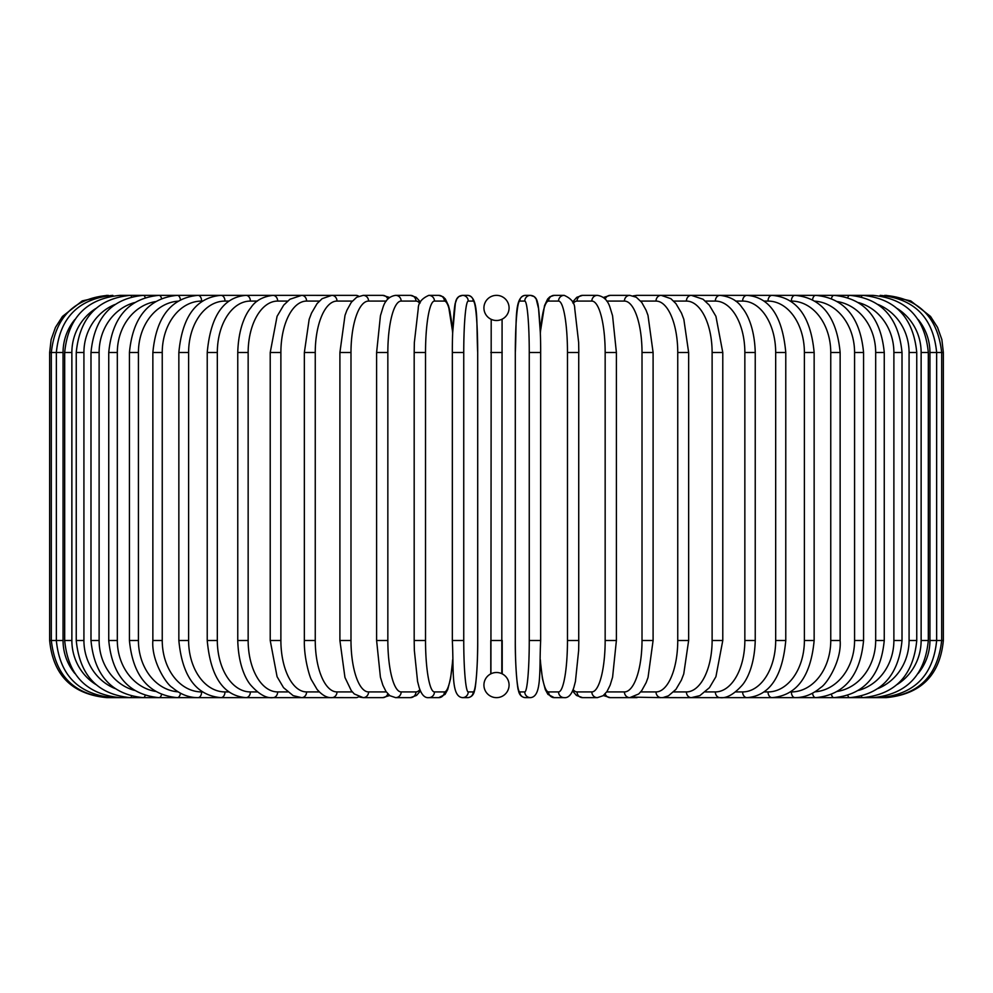 <?xml version="1.0" encoding="UTF-8"?>
<svg xmlns="http://www.w3.org/2000/svg" width="993" height="993" viewBox="0 0 993 993"><rect width="100%" height="100%" fill="white"/><g stroke="black" fill="none" stroke-linecap="round" stroke-linejoin="round"><path stroke-width="1.49" d="M496.488 295.355A5.71 5.71 0 0 1 496.512 295.355A5.71 5.71 0 0 0 496.488 295.355A12.574 12.574 0 0 0 483.926 307.929A12.574 12.574 0 0 0 496.5 320.503A12.574 12.574 0 0 0 509.074 307.929A12.574 12.574 0 0 0 496.5 295.355M490.914 673.813L491.2 319.336M497.419 672.534L496.5 672.497A12.574 12.574 0 0 0 483.926 685.071A12.574 12.574 0 0 0 496.5 697.645A5.71 5.71 0 0 1 496.488 697.645A5.71 5.71 0 0 0 496.512 697.645A12.574 12.574 0 0 0 509.074 685.071A12.574 12.574 0 0 0 496.5 672.497L495.433 672.546M502.086 319.187L501.8 673.664M499.702 672.906L499.032 672.757M502.21 640.497L502.21 673.875L502.21 640.497L490.79 640.497L490.79 673.875M493.298 320.094L493.968 320.243M495.581 320.466L497.567 320.454M498.585 320.329L499.541 320.131M494.415 672.671L493.459 672.869M49.65 352.503L63.055 352.503L63.055 640.497L49.65 640.497L49.65 352.503L51.127 339.594L55.471 327.367L62.485 316.419L82.258 300.891L106.797 295.355M49.65 640.497C53.039 675.203 72.079 694.256 106.797 697.645L330.222 697.645A5.71 4.953 90 0 0 330.768 697.607M108.398 295.529L108.274 295.355C74.202 298.235 55.223 317.288 51.326 352.503L51.326 640.497C55.335 675.836 74.314 694.877 108.274 697.645L108.398 697.471M74.81 319.572A51.425 50.643 90 0 0 63.055 352.503M113.103 295.815A5.71 0.993 -90 0 0 112.718 295.355C78.521 298.707 59.741 317.748 56.353 352.503L56.353 640.497C59.741 675.252 78.521 694.293 112.718 697.645A5.71 0.993 90 0 0 113.103 697.185M63.055 640.497A51.425 50.643 90 0 0 74.81 673.428M64.682 352.503L71.868 352.503L71.868 640.497L64.682 640.497L64.682 352.503C68.07 317.686 86.528 298.632 120.066 295.355A5.71 1.477 -90 0 1 120.861 296.237M95.75 308.55A51.425 49.675 90 0 0 71.868 352.503M71.868 640.497A51.425 49.675 90 0 0 95.75 684.45M120.861 696.763A5.71 1.477 90 0 1 120.066 697.645C86.528 694.368 68.07 675.314 64.682 640.497M76.25 352.503L83.921 352.503L83.921 640.497L76.25 640.497L76.25 352.503C79.651 317.599 97.662 298.545 130.294 295.355L120.066 295.355M114.915 304.503A51.425 48.322 90 0 0 83.921 352.503M131.597 296.808A5.71 1.949 -90 0 0 130.294 295.355L143.302 295.355A5.71 2.42 -90 0 1 145.201 297.552M83.921 640.497A51.425 48.322 90 0 0 114.915 688.497M131.597 696.192A5.71 1.949 90 0 1 130.294 697.645C97.662 694.455 79.651 675.401 76.25 640.497M90.984 352.503L99.114 352.503L99.114 640.497L90.984 640.497L90.984 352.503C94.372 317.475 111.824 298.421 143.302 295.355L159.004 295.355A5.71 2.855 -90 0 1 161.561 298.521M134.539 302.58A51.425 46.609 90 0 0 99.114 352.503M99.114 640.497A51.425 46.609 90 0 0 134.539 690.42M145.201 695.448A5.71 2.42 90 0 1 143.302 697.645C111.824 694.579 94.372 675.525 90.984 640.497M108.746 352.503L117.323 352.503L117.323 640.497L108.746 640.497L108.746 352.503C112.147 317.313 128.904 298.26 159.004 295.355L177.275 295.355A5.71 3.277 -90 0 1 180.465 299.812M155.491 301.599A51.425 44.536 90 0 0 117.323 352.503M117.323 640.497A51.425 44.536 90 0 0 155.491 691.401M161.561 694.479A5.71 2.855 90 0 1 159.004 697.645C128.904 694.74 112.147 675.687 108.746 640.497M129.425 352.503L138.424 352.503L138.424 640.497L129.425 640.497L129.425 352.503C132.826 317.115 148.776 298.061 177.275 295.355L197.967 295.355A5.71 3.674 -90 0 1 201.641 301.078A51.425 39.397 90 0 0 162.244 352.503L162.244 640.497L152.86 640.497L152.86 352.503L162.244 352.503M178.107 301.164A51.425 42.128 90 0 0 138.424 352.503M138.424 640.497A51.425 42.128 90 0 0 178.107 691.836M180.465 693.188A5.71 3.277 90 0 1 177.275 697.645C148.776 694.939 132.826 675.885 129.425 640.497M202.498 301.078L201.641 301.078M162.244 640.497A51.425 39.397 90 0 0 201.641 691.922L202.498 691.922M201.641 691.922A5.71 3.674 90 0 1 197.967 697.645C188.757 697.632 180.205 694.268 172.31 687.553C166.203 684.152 151.234 660.643 152.86 640.497M178.852 352.503L188.608 352.503L188.608 640.497L178.852 640.497L178.852 352.503C182.216 316.568 196.242 297.515 220.93 295.355L197.967 295.355C171.28 297.813 156.236 316.866 152.86 352.503M228.949 301.078L224.977 301.078A51.425 36.369 90 0 0 188.608 352.503M224.977 301.078A5.71 4.046 -90 0 0 220.93 295.355L261.345 295.355M188.608 640.497A51.425 36.369 90 0 0 224.977 691.922L228.949 691.922M224.977 691.922A5.71 4.046 90 0 1 220.93 697.645C196.242 695.485 182.216 676.432 178.852 640.497M207.227 352.503L217.318 352.503L217.318 640.497L207.227 640.497L207.227 352.503C210.541 316.196 223.462 297.143 246.003 295.355A5.71 4.382 -90 0 1 250.373 301.078A51.425 33.054 90 0 0 217.318 352.503M257.386 301.078L250.373 301.078M217.318 640.497A51.425 33.054 90 0 0 250.373 691.922L257.386 691.922M250.373 691.922A5.71 4.382 90 0 1 246.003 697.645C223.462 695.857 210.541 676.804 207.227 640.497M237.761 352.503L248.151 352.503L248.151 640.497L237.761 640.497L237.761 352.503C238.469 325.915 247.034 312.125 250.832 307.756C255.387 300.73 262.773 296.597 272.976 295.355L246.003 295.355M287.585 301.078L277.655 301.078A51.425 29.492 90 0 0 248.151 352.503M277.655 301.078A5.71 4.68 -90 0 0 272.976 295.355L301.649 295.355A5.71 4.953 -90 0 1 306.589 301.078A51.425 25.719 90 0 0 280.882 352.503L280.882 640.497L270.22 640.497L270.22 352.503L280.882 352.503M248.151 640.497A51.425 29.492 90 0 0 277.655 691.922L287.585 691.922M277.655 691.922A5.71 4.68 90 0 1 272.976 697.645C266.347 698.489 258.912 694.281 250.683 685.046C247.058 680.838 238.494 667.222 237.761 640.497M319.312 301.078L306.589 301.078M280.882 640.497A51.425 25.719 90 0 0 306.589 691.922L319.312 691.922M330.768 295.393A5.71 4.953 -90 0 0 330.222 295.355L331.799 295.355A5.71 5.176 -90 0 1 336.987 301.078A51.425 21.734 90 0 0 315.253 352.503L315.253 640.497L304.354 640.497L304.354 352.503L315.253 352.503M306.589 691.922A5.71 4.953 90 0 1 301.649 697.645L293.158 695.646L283.539 687.653L277.084 676.717L270.22 640.497M352.304 301.078L336.987 301.078M315.253 640.497A51.425 21.734 90 0 0 336.987 691.922L352.304 691.922M358.709 296.237A5.71 5.176 -90 0 0 355.953 295.355L331.799 295.355L322.129 298.67L317.065 303.61L311.517 313.105L309.158 319.336L304.354 352.503M358.709 696.763A5.71 5.176 90 0 1 355.953 697.645L331.054 697.62M336.987 691.922A5.71 5.176 90 0 1 331.799 697.645C326.995 697.955 322.092 695.199 317.065 689.39L311.628 680.143C310.25 678.629 303.883 658.918 304.354 640.497M339.904 352.503L350.988 352.503L350.988 640.497L339.904 640.497L339.904 352.503L345.005 315.364L346.905 310.25L351.323 302.294L356.735 297.23L363.215 295.355A5.71 5.375 -90 0 1 368.577 301.078A51.425 17.589 90 0 0 350.988 352.503M386.277 301.078L368.577 301.078M350.988 640.497A51.425 17.589 90 0 0 368.577 691.922L386.277 691.922M387.804 299.141A5.71 5.375 -90 0 0 382.752 295.355L389.628 297.478L382.752 295.355L363.215 295.355M387.816 693.859A5.71 5.375 90 0 1 382.752 697.645L389.628 695.522M368.577 691.922A5.71 5.375 90 0 1 363.215 697.645L359.801 697.136M376.806 352.503L387.841 352.503L387.841 640.497L376.608 640.497L376.608 352.503L380.431 315.762L382.864 307.793C385.073 300.42 389.33 296.274 395.636 295.355A5.71 5.524 -90 0 1 401.16 301.078A51.425 13.306 90 0 0 387.841 352.503M419.89 303.386A51.425 13.306 90 0 0 415.943 301.078L401.16 301.078M387.841 640.497A51.425 13.306 90 0 0 401.16 691.922L415.943 691.922A51.425 13.306 90 0 0 419.89 689.614M415.943 301.078A5.71 5.524 -90 0 0 410.432 295.355L395.636 295.355L410.432 295.355L416.166 297.279L420.449 302.083M415.943 691.922A5.71 5.524 90 0 1 410.432 697.645L416.564 695.423L420.449 690.917M401.16 691.922A5.71 5.524 90 0 1 395.636 697.645L410.432 697.645M414.267 352.503L425.525 352.503L425.525 640.497L414.267 640.497M452.659 333.263A51.425 8.925 90 0 0 444.38 301.078L434.45 301.078A51.425 8.925 90 0 0 425.525 352.503M434.45 301.078A5.71 5.623 -90 0 0 428.827 295.355C421.764 298.459 418.239 302.89 418.252 308.649L414.354 342.424L414.18 352.503L414.18 640.497L414.354 650.514L417.569 681.434L419.12 687.404C421.479 694.715 424.719 698.129 428.827 697.645L438.745 697.645A5.71 5.623 90 0 0 444.38 691.922A51.425 8.925 90 0 0 452.659 659.737M425.525 640.497A51.425 8.925 90 0 0 434.45 691.922L444.38 691.922M444.38 301.078A5.71 5.623 -90 0 0 438.745 295.355L443.077 296.758L445.361 299.005L448.464 305.596L452.696 332.32L455.365 303.188L456.805 299.005L458.803 296.622L462.539 295.355A5.71 5.697 -90 0 1 468.224 301.078A51.425 4.481 90 0 0 463.743 352.503L463.743 640.497L452.336 640.497L452.336 352.503L463.743 352.503M434.45 691.922A5.71 5.623 90 0 1 428.827 697.645M463.743 640.497A51.425 4.481 90 0 0 468.224 691.922L473.202 691.922A51.425 4.481 90 0 0 477.695 640.497L477.695 352.503A51.425 4.481 90 0 0 473.202 301.078L468.224 301.078M473.202 301.078A5.71 5.697 -90 0 0 467.517 295.355L462.539 295.355C458.505 295.703 456.122 298.31 455.365 303.188C454.943 302.009 452.175 324.09 452.336 352.503L452.336 640.497C453.863 671.256 450.946 696.577 462.539 697.645L467.517 697.645A5.71 5.697 90 0 0 473.202 691.922M477.707 640.497C477.881 668.91 475.113 690.991 474.679 689.812C473.934 694.69 471.538 697.297 467.517 697.645C471.538 697.297 473.934 694.69 474.679 689.812C475.113 690.991 477.881 668.91 477.707 640.497L477.695 352.503C476.181 321.744 479.098 296.423 467.517 295.355L462.539 295.355M468.224 691.922A5.71 5.697 90 0 1 462.539 697.645M490.79 352.503L502.21 352.503M529.257 352.503L540.664 352.503L540.664 640.497L529.257 640.497L529.257 352.503A51.425 4.481 -90 0 0 524.776 301.078L519.798 301.078A51.425 4.481 -90 0 0 515.305 352.503L515.305 640.497A51.425 4.481 -90 0 0 519.798 691.922L524.776 691.922A51.425 4.481 -90 0 0 529.257 640.497M524.776 691.922A5.71 5.697 -90 0 0 530.461 697.645C542.054 696.577 539.137 671.256 540.664 640.497L540.664 352.503C540.825 324.09 538.057 302.009 537.635 303.188C536.878 298.31 534.495 295.703 530.461 295.355A5.71 5.697 90 0 0 524.776 301.078M540.341 659.737A51.425 8.925 -90 0 0 548.62 691.922L558.55 691.922A51.425 8.925 -90 0 0 567.475 640.497L567.475 352.503L578.82 352.503L578.646 342.424L574.748 308.649C574.761 302.89 571.236 298.459 564.173 295.355A5.71 5.623 90 0 0 558.55 301.078L548.62 301.078A5.71 5.623 90 0 1 554.255 295.355L549.923 296.758L547.639 299.005L544.536 305.596L540.304 332.32L538.566 308.624L536.195 299.005L534.197 296.622L530.461 295.355L525.483 295.355A5.71 5.697 90 0 0 519.798 301.078M530.461 697.645L525.483 697.645C521.462 697.297 519.066 694.69 518.321 689.812C517.887 690.991 515.119 668.91 515.293 640.497L515.305 352.503C516.819 321.744 513.902 296.423 525.483 295.355L530.461 295.355M515.293 640.497C515.119 668.91 517.887 690.991 518.321 689.812C519.066 694.69 521.462 697.297 525.483 697.645A5.71 5.697 -90 0 1 519.798 691.922M578.733 640.497L578.733 352.503M567.475 352.503A51.425 8.925 -90 0 0 558.55 301.078M548.62 301.078A51.425 8.925 -90 0 0 540.341 333.263M558.55 691.922A5.71 5.623 -90 0 0 564.173 697.645C568.281 698.129 571.521 694.715 573.88 687.404L575.431 681.434L578.646 650.514L578.82 640.497L567.475 640.497M540.304 660.68L542.439 678.616L545.281 689.527L547.925 694.368L554.255 697.645A5.71 5.623 -90 0 1 548.62 691.922M573.11 689.614A51.425 13.306 -90 0 0 577.057 691.922L591.84 691.922A51.425 13.306 -90 0 0 605.159 640.497L605.159 352.503L616.392 352.503L612.569 315.762L610.136 307.793C607.927 300.42 603.67 296.274 597.364 295.355A5.71 5.524 90 0 0 591.84 301.078L577.057 301.078A51.425 13.306 -90 0 0 573.11 303.386M605.159 352.503A51.425 13.306 -90 0 0 591.84 301.078M616.194 640.497L605.159 640.497M572.551 302.083L576.834 297.279L582.568 295.355L597.364 295.355L582.568 295.355A5.71 5.524 90 0 0 577.057 301.078M572.551 690.917L576.436 695.423L582.568 697.645A5.71 5.524 -90 0 1 577.057 691.922M582.568 697.645L597.364 697.645A5.71 5.524 -90 0 1 591.84 691.922M606.723 691.922L624.423 691.922A51.425 17.589 -90 0 0 642.012 640.497L642.012 352.503L653.096 352.503L647.995 315.364L646.095 310.25L641.677 302.294L636.265 297.23L629.785 295.355A5.71 5.375 90 0 0 624.423 301.078L606.723 301.078M642.012 352.503A51.425 17.589 -90 0 0 624.423 301.078M653.096 352.503L653.096 640.497L642.012 640.497M629.785 295.355L610.248 295.355A5.71 5.375 90 0 0 605.196 299.141M603.372 695.522L610.248 697.645A5.71 5.375 -90 0 1 605.184 693.859M610.248 697.645L629.785 697.645A5.71 5.375 -90 0 1 624.423 691.922M640.696 691.922L656.013 691.922A51.425 21.734 -90 0 0 677.747 640.497L677.747 352.503L688.645 352.503L683.842 319.336L681.483 313.105L675.935 303.61L670.871 298.67L661.201 295.355A5.71 5.176 90 0 0 656.013 301.078L640.696 301.078M677.747 352.503A51.425 21.734 -90 0 0 656.013 301.078M688.645 352.503L688.645 640.497L677.747 640.497M662.232 295.393A5.71 4.953 90 0 1 662.778 295.355L637.047 295.355A5.71 5.176 90 0 0 634.291 296.237M653.096 640.497L648.044 677.462L646.158 682.613L641.714 690.644L638.722 693.958L629.785 697.645L637.047 697.645A5.71 5.176 -90 0 1 634.291 696.763M633.199 697.136L661.201 697.645A5.71 5.176 -90 0 1 656.013 691.922M673.688 691.922L686.411 691.922A51.425 25.719 -90 0 0 712.118 640.497L712.118 352.503L722.78 352.503L715.928 316.32L709.312 305.161L703.056 299.241L691.351 295.355A5.71 4.953 90 0 0 686.411 301.078L673.688 301.078M712.118 352.503A51.425 25.719 -90 0 0 686.411 301.078M722.78 352.503L722.78 640.497L712.118 640.497M688.645 640.497L683.755 673.924L681.372 680.143L675.935 689.39L668.45 695.82L662.778 697.645A5.71 4.953 -90 0 1 662.232 697.607M918.19 673.428A51.425 50.643 -90 0 0 929.945 640.497L929.945 352.503L943.35 352.503L943.35 640.497C939.961 675.203 920.921 694.256 886.203 697.645L691.351 697.645A5.71 4.953 -90 0 1 686.411 691.922M705.415 691.922L715.345 691.922A51.425 29.492 -90 0 0 744.849 640.497L744.849 352.503L755.239 352.503C754.531 325.915 745.966 312.125 742.168 307.756C737.613 300.73 730.227 296.597 720.024 295.355A5.71 4.68 90 0 0 715.345 301.078L705.415 301.078M744.849 352.503A51.425 29.492 -90 0 0 715.345 301.078M755.239 352.503L755.239 640.497L744.849 640.497M755.239 640.497C754.506 667.222 745.942 680.838 742.317 685.046C734.088 694.281 726.653 698.489 720.024 697.645A5.71 4.68 -90 0 1 715.345 691.922M735.614 691.922L742.627 691.922A51.425 33.054 -90 0 0 775.682 640.497L775.682 352.503L785.773 352.503C782.459 316.196 769.538 297.143 746.997 295.355A5.71 4.382 90 0 0 742.627 301.078L735.614 301.078M775.682 352.503A51.425 33.054 -90 0 0 742.627 301.078M785.773 352.503L785.773 640.497L775.682 640.497M785.773 640.497C782.459 676.804 769.538 695.857 746.997 697.645A5.71 4.382 -90 0 1 742.627 691.922M764.051 691.922L768.023 691.922A51.425 36.369 -90 0 0 804.392 640.497L804.392 352.503L814.148 352.503C810.784 316.568 796.758 297.515 772.07 295.355A5.71 4.046 90 0 0 768.023 301.078L764.051 301.078M804.392 352.503A51.425 36.369 -90 0 0 768.023 301.078M814.148 352.503L814.148 640.497L804.392 640.497M814.148 640.497C810.784 676.432 796.758 695.485 772.07 697.645A5.71 4.046 -90 0 1 768.023 691.922M790.502 691.922L791.359 691.922A51.425 39.397 -90 0 0 830.756 640.497L830.756 352.503L840.14 352.503C836.764 316.866 821.72 297.813 795.033 295.355A5.71 3.674 90 0 0 791.359 301.078L790.502 301.078M830.756 352.503A51.425 39.397 -90 0 0 791.359 301.078M840.14 352.503L840.14 640.497L830.756 640.497M840.14 640.497C841.766 660.643 826.797 684.152 820.69 687.553C812.795 694.268 804.243 697.632 795.033 697.645A5.71 3.674 -90 0 1 791.359 691.922M814.893 691.836A51.425 42.128 -90 0 0 854.576 640.497L854.576 352.503L863.575 352.503C860.174 317.115 844.224 298.061 815.725 295.355A5.71 3.277 90 0 0 812.535 299.812M854.576 352.503A51.425 42.128 -90 0 0 814.893 301.164M863.575 352.503L863.575 640.497L854.576 640.497M863.575 640.497C860.174 675.885 844.224 694.939 815.725 697.645A5.71 3.277 -90 0 1 812.535 693.188M837.509 691.401A51.425 44.536 -90 0 0 875.677 640.497L875.677 352.503L884.254 352.503C880.853 317.313 864.096 298.26 833.996 295.355A5.71 2.855 90 0 0 831.439 298.521M875.677 352.503A51.425 44.536 -90 0 0 837.509 301.599M884.254 352.503L884.254 640.497L875.677 640.497M884.254 640.497C880.853 675.687 864.096 694.74 833.996 697.645A5.71 2.855 -90 0 1 831.439 694.479M858.461 690.42A51.425 46.609 -90 0 0 893.886 640.497L893.886 352.503L902.016 352.503C898.628 317.475 881.176 298.421 849.698 295.355A5.71 2.42 90 0 0 847.799 297.552M893.886 352.503A51.425 46.609 -90 0 0 858.461 302.58M902.016 352.503L902.016 640.497L893.886 640.497M902.016 640.497C898.628 675.525 881.176 694.579 849.698 697.645A5.71 2.42 -90 0 1 847.799 695.448M878.085 688.497A51.425 48.322 -90 0 0 909.079 640.497L909.079 352.503L916.75 352.503C913.349 317.599 895.338 298.545 862.706 295.355A5.71 1.949 90 0 0 861.403 296.808M909.079 352.503A51.425 48.322 -90 0 0 878.085 304.503M916.75 352.503L916.75 640.497L909.079 640.497M916.75 640.497C913.349 675.401 895.338 694.455 862.706 697.645A5.71 1.949 -90 0 1 861.403 696.192M897.25 684.45A51.425 49.675 -90 0 0 921.132 640.497L921.132 352.503L928.318 352.503C924.93 317.686 906.472 298.632 872.934 295.355A5.71 1.477 90 0 0 872.139 296.237M921.132 352.503A51.425 49.675 -90 0 0 897.25 308.55M928.318 352.503L928.318 640.497L921.132 640.497M928.318 640.497C924.93 675.314 906.472 694.368 872.934 697.645A5.71 1.477 -90 0 1 872.139 696.763M943.35 640.497L936.647 640.497L936.647 352.503C933.259 317.748 914.479 298.707 880.282 295.355A5.71 0.993 90 0 0 879.897 295.815M929.945 352.503A51.425 50.643 -90 0 0 918.19 319.572M879.897 697.185A5.71 0.993 -90 0 0 880.282 697.645C914.479 694.293 933.259 675.252 936.647 640.497L929.945 640.497M884.602 697.471L884.726 697.645C918.686 694.877 937.665 675.836 941.674 640.497L941.674 352.503C937.777 317.288 918.798 298.235 884.726 295.355L884.602 295.529M886.203 295.355L910.742 300.891L930.515 316.419L937.529 327.367L941.873 339.594L943.35 352.503M270.22 352.503L277.072 316.32L283.688 305.161L289.944 299.241L301.649 295.355L331.054 295.38M339.904 640.497L344.956 677.462L351.286 690.644L354.278 693.958L363.215 697.645L382.752 697.645M395.636 697.645L389.889 695.721L386.016 691.538L382.851 685.158L380.406 677.152L376.608 640.497M452.696 332.32L450.003 311.566L448.464 305.596L445.361 299.005L443.077 296.758L438.745 295.355L428.827 295.355M452.696 660.68L450.561 678.616L447.719 689.527L445.075 694.368L438.745 697.645M554.255 295.355L564.173 295.355M564.173 697.645L554.255 697.645M616.392 352.503L616.392 640.497L612.594 677.152L610.149 685.158L606.984 691.538L603.111 695.721L597.364 697.645M610.248 295.355L603.372 297.478L610.248 295.355M637.047 295.355L633.199 295.864L637.047 295.355M662.778 295.355L746.997 295.355M722.78 640.497L715.916 676.717L709.461 687.653L699.842 695.646L691.351 697.645L661.946 697.62M731.655 295.355L872.934 295.355M691.351 295.355L720.024 295.355"/></g></svg>
